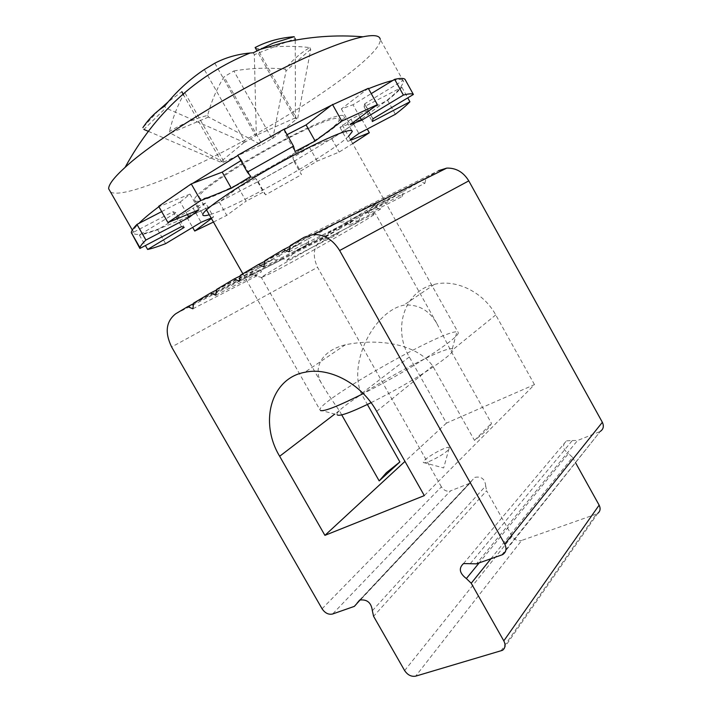 <?xml version="1.0" encoding="UTF-8"?>
<svg xmlns="http://www.w3.org/2000/svg" width="712" height="712" viewBox="0 0 712 712"><rect width="100%" height="100%" fill="white"/><g stroke="black" fill="none" stroke-linecap="round" stroke-linejoin="round"><path stroke-width="0.53" stroke-dasharray="3.56 2.67" d="M448.008 450.18C442.944 455.386 424.904 464.491 423.551 462.551C420.222 460.646 447.056 445.098 449.308 447.617L448.008 450.18M263.921 266.751L308.518 244.1L308.18 239.001L264.855 260.69M402.342 196.459L403.384 191.332L370.774 207.655L368.638 213.573L402.342 196.459L397.518 194.776L366.573 210.298L352.378 218.869L349.583 225.028L380.35 209.319L381.329 204.291L352.378 218.869M264.757 261.349L299.636 243.86L308.518 244.1M368.638 213.573L366.573 210.298M215.825 295.222L261.518 271.797L258.794 268.068L216.617 289.419M358.928 221.85L359.863 216.911L328.045 233.011L324.138 239.686L358.928 221.85L354.3 220.177L320.507 237.301L294.999 251.55L286.722 260.485L282.388 258.429L333.528 232.388L338.067 234.061L338.939 229.202L294.999 251.55M216.537 289.998L255.012 270.498L261.518 271.797M324.138 239.686L320.507 237.301M193.548 303.659L251.781 274.013L257.174 275.704L249.796 274.538L193.62 303.107M192.89 308.794L257.174 275.704M286.722 260.485L338.067 234.061M239.481 281.213L280.475 260.298L279.166 255.733L240.353 275.286M240.255 275.909L272.972 259.408L280.475 260.298M349.583 225.028L346.548 222.304L375.625 207.646L380.35 209.319M289.161 251.808L350.607 220.773L351.265 215.22L290.176 245.604M424.93 183.242L426.034 178.018L377.85 201.986L376.39 207.762L424.93 183.242L420.009 181.56L378.49 202.252L370.774 207.655M290.06 246.316L337.15 222.847L350.607 220.773M376.39 207.762L378.49 202.252M351.265 215.22C365.986 207.37 374.85 202.965 377.85 201.986M426.034 178.018L438.503 170.693L304.184 237.265M175.677 313.796L322.536 238.84L333.528 232.388M282.388 258.429L251.781 274.013M249.796 274.538L255.012 270.498M258.794 268.068L272.972 259.408M338.939 229.202L354.3 220.177M346.548 222.304L328.045 233.011M359.863 216.911L375.625 207.646M279.166 255.733L299.636 243.86M308.18 239.001L337.15 222.847M381.329 204.291L397.518 194.776M403.384 191.332L420.009 181.56M374.708 213.591C368.086 215.255 261.295 275.553 261.42 277.555L272.829 272.34C298.907 258.839 362.114 222.892 373.373 215.122L375.384 213.591L374.708 213.591M490.897 558.795L572.555 457.344L568.487 453.553L479.158 562.889M470.356 563.539L572.341 440.505L566.458 440.853C561.964 445.062 562.64 449.299 568.487 453.553M501.666 555.04L600.252 431.428L502.583 554.648M599.468 431.801L577.566 440.488L476.435 563.842M572.341 440.505L577.566 440.488M572.555 457.344L575.51 462.649M500.839 651.071L596.327 514.082L597.769 513.343L502.494 650.314M596.327 514.082L521.656 540.444L415.675 676.151M404.63 670.588L512.151 536.225C514.66 539.927 517.829 541.334 521.656 540.444M512.151 536.225L486.599 490.737L373.586 616.307M372.358 610.727L485.7 485.958L486.599 490.737M485.7 485.958C485.032 479.034 481.428 476.168 474.877 477.36L360.192 599.833M353.802 606.606L472.448 480.244M469.519 483.341L450.554 490.862L332.593 614.002M322.073 608.778L441.413 486.857C443.879 490.506 446.922 491.841 450.554 490.862M441.413 486.857L317.552 267.312L171.628 346.984M322.536 238.84C313.574 245.685 311.918 255.172 317.552 267.312M534.481 384.613L495.748 314.935C483.457 292.125 456.125 278.81 434.391 284.382C404.469 290.683 392.348 328.552 409.302 356.988L446.451 423.097L534.481 384.613L424.308 495.605M341.724 414.882L339.295 410.602C331.641 399.726 325.544 390.354 321.005 382.495C313.574 368.843 320.142 351.069 345.338 344.795C376.666 338.351 416.022 342.899 432.718 365.968L474.468 440.39C484.347 432.843 490.016 427.173 491.485 423.382L451.052 351.123L436.803 323.417C429.016 310.058 417.988 303.98 403.731 305.181C374.378 311.286 347.892 362.239 361.313 393.736L367.383 404.478M474.468 440.39L491.485 423.382M446.451 423.097L404.977 461.412M214.819 63.199L255.715 135.778L245.204 141.982L204.326 69.536M245.204 141.982L244.225 142.418L165.736 107.966L164.686 106.106M183.064 94.011L221.325 161.597L223.96 161.757L184.8 92.569L181.774 91.732L168.183 101.843M223.96 161.757L223.408 162.211L170.435 133.117L169.492 131.462C181.507 124.226 194.216 118.877 207.619 115.433C211.339 101.451 216.822 88.591 224.058 76.86L262.123 144.429L271.948 138.644L233.865 70.969L224.058 76.86M184.8 92.569C177.929 104.37 172.829 117.338 169.492 131.462M255.118 47.526L257.468 48.79L296.779 118.895L294.821 118.308L256.907 50.703M294.821 118.308L295.453 117.809L295.231 40.166M294.198 36.721L295.231 38.573L254.326 54.664L256.32 135.28L255.715 135.778M271.948 138.644L272.847 138.244L286.064 70.808L285.138 69.162C292.071 60.404 300.286 53.204 309.782 47.579C292.401 45.586 274.966 45.995 257.468 48.79M233.865 70.969C251.016 68.041 268.104 67.435 285.138 69.162M242.854 273.791L320.089 410.121C315.372 402.574 442.036 330.208 456.908 331.828L457.923 332.032C460.228 333.581 452.601 340.283 435.032 352.137C413.521 366.271 389.615 380.092 363.298 393.603M371.05 402.689C393.834 391.28 414.749 379.247 433.786 366.573C449.948 355.466 456.107 349.53 452.28 348.764C440.123 346.192 331.792 408.19 337.15 414.758L320.4 410.21M309.426 127.991C328.997 119.198 338.93 116.35 339.206 119.465C340.292 131.462 196.735 211.081 199.191 196.975C196.815 191.092 265.843 147.518 309.426 127.991M148.283 131.311L220.364 162.033L221.325 161.597M158.58 110.413L142.881 127.644L143.904 129.442L165.736 107.966M244.225 142.418L220.364 162.033M295.453 117.809L256.32 135.28M272.847 138.244L296.779 118.895M223.408 162.211L262.123 144.429M207.619 115.433L208.536 117.062L261.553 144.883M208.536 117.062L170.435 133.117M253.258 52.768L254.326 54.664M309.782 47.579L310.726 49.279L297.687 118.486M310.726 49.279L286.064 70.808M110.556 192.08C119.189 197.064 155.768 184.541 198.746 163.876C279.478 125.686 382.157 57.53 380.244 39.427L403.74 81.844L400.188 88.146C397.1 91.67 392.357 95.995 385.957 101.113L387.595 100.259C393.985 95.141 398.747 90.816 401.88 87.264L364.09 106.827L372.269 121.521M392.766 80.501C398.4 79.228 401.862 79.201 403.143 80.429L404.986 79.308M237.781 155.234L283.99 129.219M158.669 206.329L192.703 183.34M131.266 233.403L133.18 232.406L133.197 231.587C133.473 229.745 135.387 227.012 138.938 223.381M211.161 218.041L213.547 216.982L205.635 203.054L187.034 217.525L219.243 202.11L187.852 216.893L159.239 228.748C151.612 231.525 145.533 233.296 141.003 234.052L139.374 235.049C143.949 234.266 150.036 232.486 157.655 229.709L193.077 208.171L201.113 222.286M317.223 161.108L309.551 147.429L331.756 138.76L360.797 119.518L330.777 139.143L294.003 161.348L258.082 181.569L294.056 161.517L292.819 157.557L300.464 171.156L317.223 161.108L339.197 152.056L352.68 143.593M360.05 117.373L353.01 104.744L371.237 93.628M403.74 81.844L403.143 80.429L364.722 103.792L373.052 118.753M364.722 103.792L364.09 106.827M401.88 87.264L407.745 97.864M387.595 100.259L395.382 114.285M350.945 119.296L339.962 127.43L360.797 119.518L385.957 101.113L350.945 119.296L358.848 133.473M339.962 127.43L347.776 141.403L350.429 139.561M350.785 140.193L347.776 141.403M361.749 119.162L367.267 129.05M331.756 138.76L339.197 152.056M309.551 147.429L292.819 157.557M294.056 161.517L301.434 174.654L300.464 171.156M258.189 181.711L265.603 194.83L301.434 174.654M255.688 178.463L238.378 187.505L220.079 201.469L258.082 181.569L255.688 178.463L263.36 192.044L265.603 194.83M238.378 187.505L246.103 201.149L263.36 192.044M219.243 202.11L226.763 215.371L246.103 201.149M213.44 222.055L226.763 215.371M187.034 217.525L192.649 227.377M213.547 216.982L211.446 218.548M205.635 203.054L193.077 208.171M157.655 229.709L165.629 243.646M139.374 235.049L145.399 245.56M175.846 212.799L173.06 211.695L133.18 232.406C133.536 234.301 136.143 234.853 141.003 234.052L175.846 212.799L184.185 227.422M173.06 211.695L181.542 226.576M161.686 211.606L180.252 201.994L187.398 214.543M180.252 201.994L189.979 194.109L198.906 209.809M189.979 194.109L158.883 206.694M240.861 160.681L241.626 160.218L250.784 176.425M241.626 160.218L237.959 155.465M284.132 129.477L285.886 135.307L294.999 151.531M285.886 135.307L287.061 134.684M343.211 115.62C342.072 115.148 339.695 115.415 336.082 116.412C321.664 120.319 285.432 137.95 252.012 157.61C218.54 177.288 194.643 194.946 194.34 199.565C191.866 214.579 345.044 129.611 343.985 116.724L343.211 115.62M331.231 105.367L368.505 88.697M368.3 88.332L341.36 108.891L353.01 104.744M341.36 108.891L350.153 124.653M348.595 136.277C329.727 154.495 234.809 207.993 209.31 214.784M495.748 314.935L451.052 351.123M432.718 365.968L376.666 411.349M409.302 356.988L361.313 393.736M339.295 410.602L334.729 414.099M423.551 462.551L443.674 467.944L449.308 447.617M373.373 215.122L376.265 204.015M262.025 277.618L254.531 275.491M463.539 563.557L566.458 440.853M470.045 483.092L354.398 606.357M359.658 600.056L474.877 477.36M436.812 323.408L375.384 213.591M320.987 382.504L261.42 277.555M434.391 284.382L403.731 305.181M345.338 344.795L304.789 372.296M452.28 348.764L456.908 331.828M199.191 196.975L206.498 209.844M339.206 119.465L457.923 332.032M364.945 104.611L373.222 119.474M194.34 199.565L202.813 214.472M343.985 116.724L351.764 130.67M133.197 231.587L132.325 230.056"/><path stroke-width="1.07" d="M313.574 234.453C324.325 234.444 333.02 239.802 339.633 250.526L468.781 180.875C463.414 172.099 456.063 167.836 446.744 168.112L313.574 234.453L304.184 237.265L290.176 245.604L289.161 251.808L283.429 249.627L264.855 260.69L263.921 266.751L258.331 264.57L264.757 261.349M258.331 264.57L240.353 275.286L239.481 281.213L234.034 279.042L216.617 289.419L215.825 295.222L210.494 293.059L216.537 289.998M210.494 293.059L193.62 303.107L192.89 308.794L187.692 306.641L193.548 303.659M234.034 279.042L240.255 275.909M283.429 249.627L290.06 246.316M360.192 599.833L354.398 606.357L332.593 614.002C328.535 614.883 325.028 613.139 322.073 608.778L171.628 346.984C164.641 332.54 165.994 321.477 175.677 313.796L187.692 306.641M357.006 603.224L359.658 600.056C367.072 599.112 371.308 602.672 372.358 610.727L373.586 616.307L404.63 670.588C407.647 675.038 411.322 676.889 415.675 676.151L502.494 650.314C505.369 648.062 505.805 644.921 503.802 640.871L471.219 583.253L490.897 558.795M479.158 562.889L466.36 578.553L471.219 583.253M466.36 578.553C459.418 573.196 458.475 568.194 463.539 563.557L476.435 563.842L502.583 554.648C506.232 552.272 506.944 548.738 504.737 544.048L339.633 250.526M376.666 411.349L424.308 495.605L324.912 535.362L279.656 456.267C259.088 422.225 270.872 378.41 304.789 372.296C329.38 366.707 361.509 383.741 376.666 411.349M446.744 168.112L438.503 170.693M468.781 180.875L602.361 422.305L504.737 544.048M600.252 431.428C603.438 429.229 604.141 426.194 602.361 422.305M575.51 462.649L599.139 505.146L503.802 640.871M597.769 513.343C600.305 511.261 600.759 508.528 599.139 505.146M367.383 404.478L399.886 461.937L386.385 472.679L379.193 480.912L341.724 414.882M399.886 461.937L379.193 480.912M404.977 461.412L324.912 535.362M142.881 127.644C148.763 118.753 156.035 111.57 164.686 106.106C176.211 91.652 189.419 79.459 204.326 69.536L214.819 63.199C225.401 57.627 237.167 54.228 250.108 53.008C196.468 75.009 154.798 113.137 125.107 167.373M181.774 91.732L183.064 94.011M256.907 50.703L255.118 47.526C266.893 41.421 279.914 37.816 294.198 36.721L273.159 43.129L253.258 52.768L250.108 53.008M295.231 40.166L295.231 38.573M363.298 393.603C338.841 405.84 324.619 411.509 320.623 410.602M337.15 414.758C339.019 416.769 350.322 412.746 371.05 402.689M143.904 129.442L148.283 131.311M158.58 110.413L168.183 101.843M380.244 39.427C379.79 35.493 374.031 34.621 362.969 36.793C353.472 38.751 340.594 43.032 324.316 49.653C262.105 74.377 158.812 135.725 125.134 167.347C114.134 177.35 108.633 184.479 108.642 188.742L110.556 192.08M407.745 97.864L409.925 101.798L372.269 121.521L373.052 118.753L413.387 94.474L404.986 79.308C403.704 78.089 400.26 78.097 394.671 79.335L371.237 93.628M287.061 134.684L306.089 124.92L315.131 141.056L294.999 151.531L293.504 146.165L283.99 129.219L237.781 155.234L247.34 172.153L250.784 176.425L231.329 188.235L200.722 200.544L167.934 222.553L198.906 209.809L189.054 217.454L145.907 240.042C142.32 243.477 140.335 246.032 139.961 247.696L139.89 248.452L181.542 226.576L184.185 227.422L147.642 249.476C152.11 248.515 158.1 246.575 165.629 243.646L201.113 222.286L211.161 218.041M231.329 188.235L222.206 172.135L191.252 183.892L158.669 206.329L167.934 222.553M161.686 211.606L136.962 224.413C133.456 228.018 131.569 230.733 131.284 232.566L139.89 248.452M394.671 79.335L403.392 95.079L361.66 120.266L360.05 117.373M413.387 94.474C412.203 93.441 408.875 93.646 403.392 95.079M350.429 139.561L358.848 133.473L395.382 114.285C401.853 109.328 406.703 105.171 409.925 101.798M367.267 129.05L369.323 132.744L350.785 140.193M352.68 143.593L369.323 132.744M192.649 227.377L194.732 231.044L213.44 222.055M211.446 218.548L194.732 231.044M145.399 245.56L147.642 249.476M136.962 224.413L145.907 240.042M187.398 214.543L189.054 217.454M191.252 183.892L200.722 200.544M222.206 172.135L240.861 160.681M293.504 146.165L247.34 172.153M138.938 223.381C143.245 218.993 149.894 213.431 158.883 206.694M192.703 183.34L237.924 155.483M306.089 124.92L331.231 105.367L284.132 129.477M368.505 88.697C378.811 84.577 386.901 81.844 392.766 80.501M361.66 120.266L350.153 124.653L377.369 104.646L341.805 121.12L315.131 141.056M209.31 214.784C204.762 216.083 202.6 215.976 202.813 214.472C203.365 210.298 227.484 193.068 260.975 173.497C294.412 153.925 330.457 136.036 344.626 131.711C349.85 130.118 352.395 130.065 352.253 131.551L348.595 136.277M377.369 104.646L368.3 88.332L331.231 105.367M332.468 104.406L341.805 121.12M334.729 414.099L279.656 456.267M206.498 209.844L242.854 273.791M258.278 49.965L282.584 42.836C308.901 36.632 335.699 34.621 362.978 36.793M131.284 232.566L139.961 247.696M351.764 130.67L352.253 131.551M132.325 230.056L108.642 188.742"/></g></svg>
